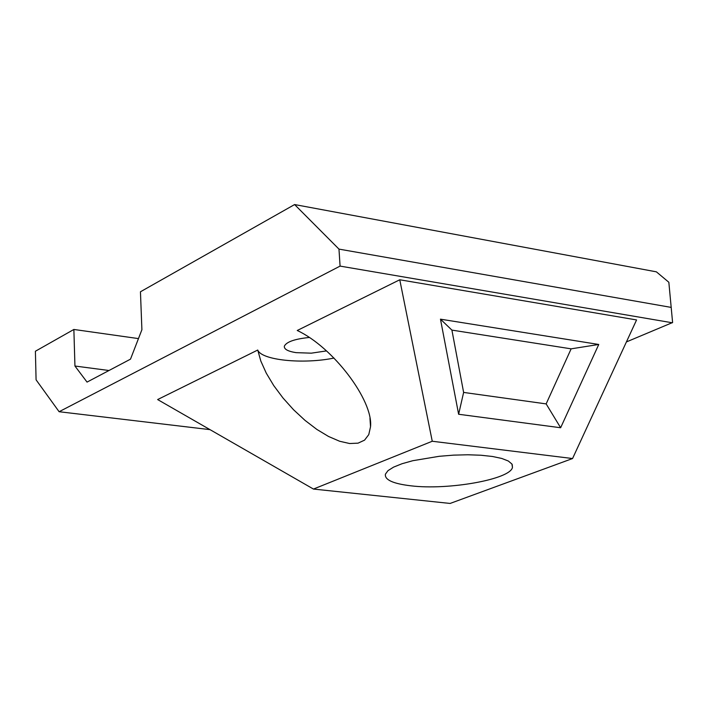<?xml version="1.0" encoding="UTF-8"?>
<svg xmlns="http://www.w3.org/2000/svg" width="708" height="708" viewBox="0 0 708 708"><rect width="100%" height="100%" fill="white"/><g stroke="black" fill="none" stroke-linecap="round" stroke-linejoin="round"><path stroke-width="1.06" d="M73.871 329.459L35.4 351.239L36.081 379.824L59.109 411.72L340.079 266.102L338.973 249.11L294.599 204.559L140.45 291.784L141.901 329.724L130.502 359.151L87.04 382.099L74.942 366.027L73.871 329.459L138.467 338.592M294.599 204.559L656.378 271.837L668.839 282.262L672.6 322.521L668.839 282.262M546.151 403.896L463.625 392.427L451.908 330.105L571.135 348.84L546.151 403.896L560.639 427.747L458.625 414.26L440.464 319.166L598.756 344.469L560.639 427.747M571.135 348.84L598.756 344.469M463.625 392.427L458.625 414.26M451.908 330.105L440.464 319.166M672.6 322.521L626.412 341.929M257.747 350.035L157.636 399.56L313.458 489.06L450.12 503.441L572.56 458.536L636.572 319.936L399.763 279.775L297.236 330.494C332.999 347.062 373.381 400.48 370.532 426.756L368.771 434.615L364.549 440.155L358.062 443.155L349.637 443.527L339.663 441.261L328.565 436.482L316.848 429.42L305.015 420.375L293.563 409.755L282.996 397.993L273.757 385.612L266.261 373.134L260.836 361.089L257.747 350.035C261.42 360.239 302.944 364.425 333.99 358.071M672.388 322.795L340.079 266.102M210.019 429.641L59.109 411.72M326.503 350.911L311.308 353.168L296.068 352.646C287.873 351.354 283.961 349.194 284.342 346.168C286.501 341.831 294.82 338.928 309.281 337.477M313.458 489.06L432.252 441.252L399.763 279.775M572.56 458.536L432.252 441.252M410.782 485.803C392.984 483.679 384.524 479.803 385.409 474.174L387.993 470.643L393.604 467.112L401.994 463.74L412.791 460.704L439.314 456.288L453.695 455.129L467.829 454.775L480.971 455.235L492.467 456.483L501.724 458.439L508.309 461.005L511.937 464.041L512.459 467.395C510.424 479.378 448.04 490.432 410.782 485.803M670.945 307.361L338.973 249.11M108.988 370.505L74.942 366.027M369.957 418.251L370.532 426.756M512.459 467.395L512.22 464.536"/></g></svg>

